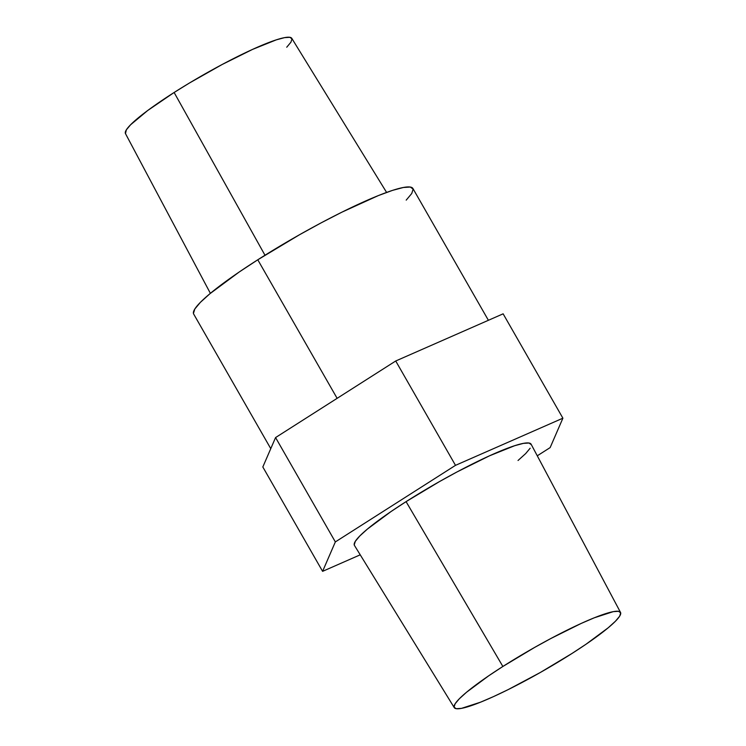 <?xml version="1.0" encoding="UTF-8"?>
<svg xmlns="http://www.w3.org/2000/svg" width="746" height="746" viewBox="0 0 746 746"><rect width="100%" height="100%" fill="white"/><g stroke="black" fill="none" stroke-linecap="round" stroke-linejoin="round"><path stroke-width="1.12" d="M620.532 612.438L531.115 444.215A101.801 13.064 150.2 0 0 406.076 501.638L502.869 666.476A95.805 12.3 -29.8 0 1 620.532 612.438A95.805 12.3 -29.8 0 1 571.893 653.533A95.805 12.3 -29.8 0 1 454.267 707.656A95.805 12.3 -29.8 0 1 502.869 666.476L406.076 501.638L439.72 481.45L457.046 471.929L489.413 455.853L514.675 445.707L523.375 443.376L528.979 443.021L531.273 444.653M488.397 320.295L412.902 188.477A126.326 16.216 150.2 0 0 257.78 259.785L337.127 398.336L257.78 259.785L299.528 234.729L321.032 222.914L341.855 212.19L378.306 195.601L392.536 190.37L403.334 187.488L410.291 187.041L413.135 189.074L411.755 193.494L406.206 200.133M386.596 192.421L291.789 38.344A95.833 12.3 150.2 0 0 174.126 92.485L264.989 255.244L174.126 92.485A95.833 12.3 150.2 0 0 125.468 133.599L210.381 293.337M562.894 418.189L503.13 313.824L562.894 418.189L455.498 465.345L395.725 360.989L503.13 313.824L395.725 360.989L455.498 465.345L335.346 541.922L275.572 437.566L395.725 360.989L275.572 437.566L335.346 541.922L322.598 571.343L262.825 466.977L275.572 437.566L262.825 466.977L322.598 571.343L360.225 554.819L322.598 571.343L335.346 541.922L455.498 465.345L562.894 418.189L550.147 447.6L562.894 418.189M537.269 455.806L550.147 447.6L537.269 455.806M193.438 313.432L194.809 309.012L200.357 302.372L209.859 293.775L239.13 272.057L257.78 259.785A126.326 16.216 150.2 0 0 193.662 314.029L270.77 448.654M286.734 47.222L290.94 42.186L291.984 38.839L289.83 37.3L284.552 37.636L276.365 39.827L252.586 49.385L222.112 64.52L189.596 82.918L174.126 92.485L147.708 110.501L130.569 124.796L126.354 129.832L125.477 133.627M530.164 448.215L525.688 453.568L518.032 460.496M354.219 544.878L355.329 541.316L359.796 535.964L367.461 529.035L391.044 511.532L406.076 501.638A101.801 13.064 150.2 0 0 354.434 545.401L454.267 707.656M571.893 653.533L586.03 644.227L608.232 627.759L615.431 621.231L619.646 616.205L620.691 612.848L618.537 611.31L613.259 611.645L594.273 617.8L581.302 623.386L550.837 638.52L534.537 647.481L502.869 666.476L488.733 675.783L466.53 692.251L459.322 698.778L455.116 703.814L454.072 707.161L456.226 708.7L461.504 708.364L480.48 702.21L493.46 696.624L508.129 689.63L540.225 672.538L571.893 653.533"/></g></svg>
